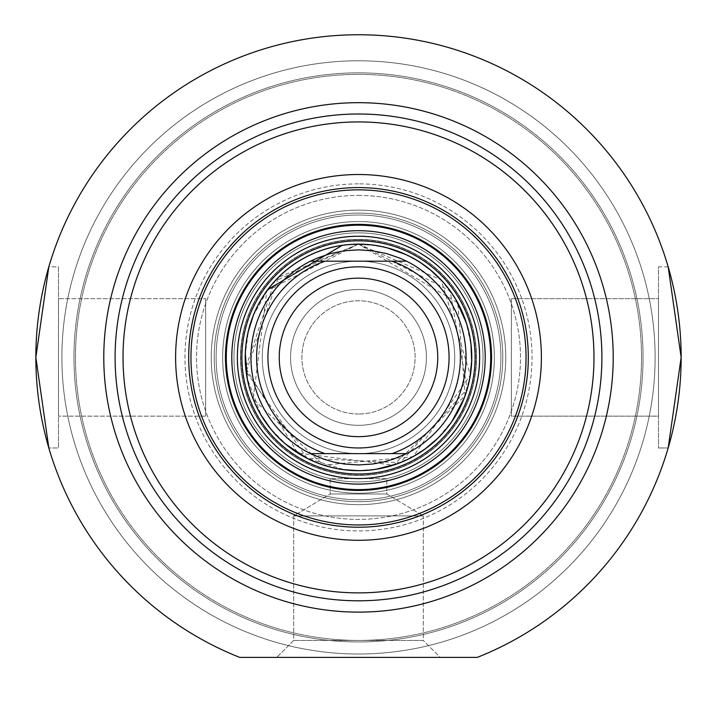 <?xml version="1.0" encoding="UTF-8"?>
<svg xmlns="http://www.w3.org/2000/svg" width="717" height="717" viewBox="0 0 717 717"><rect width="100%" height="100%" fill="white"/><g stroke="black" fill="none" stroke-linecap="round" stroke-linejoin="round"><path stroke-width="0.54" stroke-dasharray="3.58 2.69" d="M641.527 357.398A283.027 283.027 0 0 0 216.991 112.291A283.027 283.027 0 0 0 216.991 602.513A283.027 283.027 0 0 0 641.527 357.398A283.027 283.027 0 0 1 216.991 602.513A283.027 283.027 0 0 1 216.991 112.291A283.027 283.027 0 0 1 641.527 357.398M643.041 357.398A284.541 284.541 0 0 1 216.229 603.822A284.541 284.541 0 0 1 216.229 110.983A284.541 284.541 0 0 1 643.041 357.398A284.541 284.541 0 0 0 216.229 110.983A284.541 284.541 0 0 0 216.229 603.822A284.541 284.541 0 0 0 643.041 357.398M655.114 357.398A296.614 296.614 0 0 0 210.198 100.523A296.614 296.614 0 0 0 210.198 614.272A296.614 296.614 0 0 0 655.114 357.398A296.614 296.614 0 0 1 210.198 614.272A296.614 296.614 0 0 1 210.198 100.523A296.614 296.614 0 0 1 655.114 357.398M358.5 447.973A90.566 90.566 0 0 1 280.069 312.119A90.566 90.566 0 0 1 436.931 312.119A90.566 90.566 0 0 1 358.5 447.973A90.566 90.566 0 0 0 436.931 312.119A90.566 90.566 0 0 0 280.069 312.119A90.566 90.566 0 0 0 358.5 447.973A90.566 90.566 0 0 1 280.069 312.119A90.566 90.566 0 0 1 436.931 312.119A90.566 90.566 0 0 1 358.5 447.973A90.566 90.566 0 0 0 436.931 312.119A90.566 90.566 0 0 0 280.069 312.119A90.566 90.566 0 0 0 358.5 447.973A90.566 90.566 0 0 1 280.069 312.119A90.566 90.566 0 0 1 436.931 312.119A90.566 90.566 0 0 1 358.5 447.973M358.5 436.644A79.246 79.246 0 0 0 427.126 317.774A79.246 79.246 0 0 0 289.874 317.774A79.246 79.246 0 0 0 358.5 436.644M358.5 414.005A56.607 56.607 0 0 1 309.475 329.094A56.607 56.607 0 0 1 407.525 329.094A56.607 56.607 0 0 1 358.5 414.005A56.607 56.607 0 0 0 407.525 329.094A56.607 56.607 0 0 0 309.475 329.094A56.607 56.607 0 0 0 358.5 414.005M358.5 425.324A67.927 67.927 0 0 0 417.33 323.439A67.927 67.927 0 0 0 299.67 323.439A67.927 67.927 0 0 0 358.5 425.324A67.927 67.927 0 0 1 299.67 323.439A67.927 67.927 0 0 1 417.33 323.439A67.927 67.927 0 0 1 358.5 425.324A67.927 67.927 0 0 1 299.67 323.439A67.927 67.927 0 0 1 417.33 323.439A67.927 67.927 0 0 1 358.5 425.324A67.927 67.927 0 0 0 417.33 323.439A67.927 67.927 0 0 0 299.67 323.439A67.927 67.927 0 0 0 358.5 425.324M358.5 453.628L310.47 453.628L358.5 453.628A96.23 96.23 0 0 1 275.167 309.287A96.23 96.23 0 0 1 441.833 309.287A96.23 96.23 0 0 1 358.5 453.628A96.23 96.23 0 0 1 275.167 309.287A96.23 96.23 0 0 1 441.833 309.287A96.23 96.23 0 0 1 358.5 453.628A96.23 96.23 0 0 0 441.833 309.287A96.23 96.23 0 0 0 275.167 309.287A96.23 96.23 0 0 0 358.5 453.628A96.23 96.23 0 0 0 441.833 309.287A96.23 96.23 0 0 0 275.167 309.287A96.23 96.23 0 0 0 358.5 453.628M406.53 261.176L310.47 261.176A107.55 107.55 0 0 0 310.47 453.628A107.55 107.55 0 0 1 310.47 261.176L406.53 261.176L400.068 258.21L386.624 253.594L372.688 250.789L358.5 249.848L344.312 250.789L330.376 253.594L316.932 258.21L310.47 261.176L406.53 261.176A107.55 107.55 0 0 1 406.53 453.628L310.47 453.628L323.582 459.122L333.826 462.08L344.312 464.016L358.5 464.948A107.55 107.55 0 0 1 265.362 303.623A107.55 107.55 0 0 1 451.638 303.623A107.55 107.55 0 0 1 358.5 464.948L372.688 464.016L383.174 462.08L393.418 459.122L406.53 453.628M358.5 470.612A113.214 113.214 0 0 1 260.459 300.799A113.214 113.214 0 0 1 456.541 300.799A113.214 113.214 0 0 1 358.5 470.612A113.214 113.214 0 0 1 260.459 300.799A113.214 113.214 0 0 1 456.541 300.799A113.214 113.214 0 0 1 358.5 470.612A113.214 113.214 0 0 0 456.541 300.799A113.214 113.214 0 0 0 260.459 300.799A113.214 113.214 0 0 0 358.5 470.612M358.5 464.948A107.55 107.55 0 0 0 451.638 303.623A107.55 107.55 0 0 0 265.362 303.623A107.55 107.55 0 0 0 358.5 464.948M494.354 357.398A135.854 135.854 0 0 1 290.573 475.048A135.854 135.854 0 0 1 290.573 239.747A135.854 135.854 0 0 1 494.354 357.398A135.854 135.854 0 0 1 358.5 493.251A135.854 135.854 0 0 1 222.646 357.398A135.854 135.854 0 0 1 358.5 221.544A135.854 135.854 0 0 1 494.354 357.398A135.854 135.854 0 0 0 358.5 221.544A135.854 135.854 0 0 0 222.646 357.398A135.854 135.854 0 0 0 358.5 493.251A135.854 135.854 0 0 1 240.849 289.471A135.854 135.854 0 0 1 476.151 289.471A135.854 135.854 0 0 1 358.5 493.251A135.854 135.854 0 0 0 494.354 357.398M491.082 357.398A132.582 132.582 0 0 0 292.204 242.579A132.582 132.582 0 0 0 292.204 472.225A132.582 132.582 0 0 0 491.082 357.398A132.582 132.582 0 0 1 292.204 472.225A132.582 132.582 0 0 1 292.204 242.579A132.582 132.582 0 0 1 491.082 357.398M475.111 357.398A116.611 116.611 0 0 1 300.199 458.387A116.611 116.611 0 0 1 300.199 256.417A116.611 116.611 0 0 1 475.111 357.398A116.611 116.611 0 0 0 300.199 256.417A116.611 116.611 0 0 0 300.199 458.387A116.611 116.611 0 0 0 475.111 357.398M471.714 357.398A113.214 113.214 0 0 0 301.893 259.357A113.214 113.214 0 0 0 301.893 455.447A113.214 113.214 0 0 0 471.714 357.398A113.214 113.214 0 0 1 301.893 455.447A113.214 113.214 0 0 1 301.893 259.357A113.214 113.214 0 0 1 471.714 357.398M358.5 195.4A162.006 162.006 0 0 1 498.799 438.401A162.006 162.006 0 0 1 218.201 438.401A162.006 162.006 0 0 1 358.5 195.4A162.006 162.006 0 0 0 218.201 438.401A162.006 162.006 0 0 0 498.799 438.401A162.006 162.006 0 0 0 358.5 195.4M358.5 504.66A147.263 147.263 0 0 1 230.964 283.771A147.263 147.263 0 0 1 486.036 283.771A147.263 147.263 0 0 1 358.5 504.66A147.263 147.263 0 0 0 486.036 283.771A147.263 147.263 0 0 0 230.964 283.771A147.263 147.263 0 0 0 358.5 504.66M358.5 478.535A121.137 121.137 0 0 1 253.594 296.829A121.137 121.137 0 0 1 463.406 296.829A121.137 121.137 0 0 1 358.5 478.535M358.5 239.397A118.009 118.009 0 0 1 460.699 416.407A118.009 118.009 0 0 1 256.301 416.407A118.009 118.009 0 0 1 358.5 239.397A118.009 118.009 0 0 1 460.699 416.407A118.009 118.009 0 0 1 256.301 416.407A118.009 118.009 0 0 1 358.5 239.397A118.009 118.009 0 0 0 256.301 416.407A118.009 118.009 0 0 0 460.699 416.407A118.009 118.009 0 0 0 358.5 239.397A118.009 118.009 0 0 0 256.301 416.407A118.009 118.009 0 0 0 460.699 416.407A118.009 118.009 0 0 0 358.5 239.397M358.5 236.027A121.379 121.379 0 0 1 463.612 418.092A121.379 121.379 0 0 1 253.388 418.092A121.379 121.379 0 0 1 358.5 236.027A121.379 121.379 0 0 0 253.388 418.092A121.379 121.379 0 0 0 463.612 418.092A121.379 121.379 0 0 0 358.5 236.027M358.5 224.376A133.021 133.021 0 0 1 473.704 423.908A133.021 133.021 0 0 1 243.296 423.908A133.021 133.021 0 0 1 358.5 224.376M358.5 239.666A117.74 117.74 0 0 1 460.466 416.272A117.74 117.74 0 0 1 256.534 416.272A117.74 117.74 0 0 1 358.5 239.666A117.74 117.74 0 0 1 476.24 357.398A117.74 117.74 0 0 1 358.5 475.138A117.74 117.74 0 0 1 240.76 357.398A117.74 117.74 0 0 1 358.5 239.666A117.74 117.74 0 0 0 256.534 416.272A117.74 117.74 0 0 0 460.466 416.272A117.74 117.74 0 0 0 358.5 239.666A117.74 117.74 0 0 0 240.76 357.398A117.74 117.74 0 0 0 358.5 475.138A117.74 117.74 0 0 0 476.24 357.398A117.74 117.74 0 0 0 358.5 239.666M358.5 187.585A169.812 169.812 0 0 1 528.312 357.398A169.812 169.812 0 0 1 358.5 527.219A169.812 169.812 0 0 1 188.688 357.398A169.812 169.812 0 0 1 358.5 187.585A169.812 169.812 0 0 0 188.688 357.398A169.812 169.812 0 0 0 358.5 527.219A169.812 169.812 0 0 0 528.312 357.398A169.812 169.812 0 0 0 358.5 187.585A169.812 169.812 0 0 1 505.566 442.308A169.812 169.812 0 0 1 211.434 442.308A169.812 169.812 0 0 1 358.5 187.585A169.812 169.812 0 0 1 528.312 357.398A169.812 169.812 0 0 1 358.5 527.219A169.812 169.812 0 0 0 505.566 272.496A169.812 169.812 0 0 0 211.434 272.496A169.812 169.812 0 0 0 358.5 527.219A169.812 169.812 0 0 1 211.434 272.496A169.812 169.812 0 0 1 505.566 272.496A169.812 169.812 0 0 1 358.5 527.219A169.812 169.812 0 0 1 188.688 357.398A169.812 169.812 0 0 1 358.5 187.585A169.812 169.812 0 0 1 528.312 357.398A169.812 169.812 0 0 1 358.5 527.219A169.812 169.812 0 0 1 188.688 357.398A169.812 169.812 0 0 1 358.5 187.585A169.812 169.812 0 0 0 211.434 442.308A169.812 169.812 0 0 0 505.566 442.308A169.812 169.812 0 0 0 358.5 187.585A169.812 169.812 0 0 1 528.312 357.398A169.812 169.812 0 0 1 358.5 527.219M239.765 657.408L477.235 657.408A322.65 322.65 0 0 0 615.509 162.338A322.65 322.65 0 0 0 101.491 162.338A322.65 322.65 0 0 0 239.765 657.408A322.65 322.65 0 0 1 101.491 162.338A322.65 322.65 0 0 1 615.509 162.338A322.65 322.65 0 0 1 477.235 657.408L239.765 657.408L477.235 657.408A322.65 322.65 0 0 0 615.509 162.338A322.65 322.65 0 0 0 101.491 162.338A322.65 322.65 0 0 0 239.765 657.408M358.5 612.121A254.723 254.723 0 0 0 579.094 230.04A254.723 254.723 0 0 0 137.906 230.04A254.723 254.723 0 0 0 358.5 612.121A254.723 254.723 0 0 0 579.094 230.04A254.723 254.723 0 0 0 137.906 230.04A254.723 254.723 0 0 0 358.5 612.121A254.723 254.723 0 0 0 579.094 230.04A254.723 254.723 0 0 0 137.906 230.04A254.723 254.723 0 0 0 358.5 612.121A254.723 254.723 0 0 0 579.094 230.04A254.723 254.723 0 0 0 137.906 230.04A254.723 254.723 0 0 0 358.5 612.121A254.723 254.723 0 0 1 137.906 230.04A254.723 254.723 0 0 1 579.094 230.04A254.723 254.723 0 0 1 358.5 612.121A254.723 254.723 0 0 1 137.906 230.04A254.723 254.723 0 0 1 579.094 230.04A254.723 254.723 0 0 1 358.5 612.121A254.723 254.723 0 0 1 137.906 230.04A254.723 254.723 0 0 1 579.094 230.04A254.723 254.723 0 0 1 358.5 612.121M358.5 654.012A296.614 296.614 0 0 1 101.626 209.095A296.614 296.614 0 0 1 615.374 209.095A296.614 296.614 0 0 1 358.5 654.012A296.614 296.614 0 0 0 615.374 209.095A296.614 296.614 0 0 0 101.626 209.095A296.614 296.614 0 0 0 358.5 654.012A296.614 296.614 0 0 0 615.374 209.095A296.614 296.614 0 0 0 101.626 209.095A296.614 296.614 0 0 0 358.5 654.012A296.614 296.614 0 0 1 101.626 209.095A296.614 296.614 0 0 1 615.374 209.095A296.614 296.614 0 0 1 358.5 654.012M358.5 600.801A243.404 243.404 0 0 0 569.289 235.696A243.404 243.404 0 0 0 147.711 235.696A243.404 243.404 0 0 0 358.5 600.801A243.404 243.404 0 0 0 569.289 235.696A243.404 243.404 0 0 0 147.711 235.696A243.404 243.404 0 0 0 358.5 600.801A243.404 243.404 0 0 0 569.289 235.696A243.404 243.404 0 0 0 147.711 235.696A243.404 243.404 0 0 0 358.5 600.801A243.404 243.404 0 0 1 147.711 235.696A243.404 243.404 0 0 1 569.289 235.696A243.404 243.404 0 0 1 358.5 600.801A243.404 243.404 0 0 1 147.711 235.696A243.404 243.404 0 0 1 569.289 235.696A243.404 243.404 0 0 1 358.5 600.801A243.404 243.404 0 0 1 147.711 235.696A243.404 243.404 0 0 1 569.289 235.696A243.404 243.404 0 0 1 358.5 600.801A243.404 243.404 0 0 1 147.711 235.696A243.404 243.404 0 0 1 569.289 235.696A243.404 243.404 0 0 1 358.5 600.801M386.804 493.977L330.196 493.977L386.804 493.977L423.281 515.899L293.719 515.899L423.281 515.899L423.281 640.424L293.719 640.424L423.281 640.424L440.265 657.408L276.735 657.408L440.265 657.408L276.735 657.408L440.265 657.408L423.281 640.424L293.719 640.424L423.281 640.424L423.281 515.899L293.719 515.899L423.281 515.899L386.804 493.977L330.196 493.977L386.804 493.977L386.804 478.669L330.196 478.669L330.196 493.977L293.719 515.899L293.719 640.424L276.735 657.408L293.719 640.424L293.719 515.899L330.196 493.977L330.196 478.669L386.804 478.669L330.196 478.669L386.804 478.669L386.804 493.977M48.819 447.973L35.85 357.398L48.819 266.832L35.85 357.398L48.819 447.973L35.85 357.398L48.819 266.832L58.489 266.832L58.489 447.973L58.489 266.832L58.489 447.973L48.819 447.973L58.489 447.973L58.489 266.832L48.819 266.832M668.181 266.832L658.511 266.832L658.511 447.973L658.511 266.832L658.511 447.973L658.511 266.832L668.181 266.832L681.15 357.398L668.181 266.832L681.15 357.398L668.181 447.973L681.15 357.398L668.181 447.973L658.511 447.973L668.181 447.973M358.5 592.878A235.481 235.481 0 0 0 562.433 239.666A235.481 235.481 0 0 0 154.567 239.666A235.481 235.481 0 0 0 358.5 592.878M358.5 540.286A182.889 182.889 0 0 1 200.115 265.953A182.889 182.889 0 0 1 516.885 265.953A182.889 182.889 0 0 1 358.5 540.286M358.5 499.794A142.387 142.387 0 0 1 235.185 286.208A142.387 142.387 0 0 1 481.815 286.208A142.387 142.387 0 0 1 358.5 499.794A142.387 142.387 0 0 0 481.815 286.208A142.387 142.387 0 0 0 235.185 286.208A142.387 142.387 0 0 0 358.5 499.794M511.338 416.138L511.338 298.666L511.338 416.138L658.511 416.138L658.511 298.666L658.511 416.138L511.338 416.138L511.338 298.666L511.338 416.138M205.662 416.138L205.662 298.666L205.662 416.138L205.662 298.666L205.662 416.138L58.489 416.138L205.662 416.138M58.489 298.666L58.489 416.138L58.489 298.666L58.489 416.138L58.489 298.666L205.662 298.666L58.489 298.666M358.5 481.932A124.534 124.534 0 0 1 233.966 357.398A124.534 124.534 0 0 1 358.5 232.873A124.534 124.534 0 0 1 483.034 357.398A124.534 124.534 0 0 1 358.5 481.932A124.534 124.534 0 0 1 250.654 295.135A124.534 124.534 0 0 1 466.346 295.135A124.534 124.534 0 0 1 358.5 481.932A124.534 124.534 0 0 0 483.034 357.398A124.534 124.534 0 0 0 358.5 232.873A124.534 124.534 0 0 0 233.966 357.398A124.534 124.534 0 0 0 358.5 481.932A124.534 124.534 0 0 0 466.346 295.135A124.534 124.534 0 0 0 250.654 295.135A124.534 124.534 0 0 0 358.5 481.932M358.5 183.866A173.532 173.532 0 0 0 208.217 444.173A173.532 173.532 0 0 0 508.783 444.173A173.532 173.532 0 0 0 358.5 183.866A173.532 173.532 0 0 1 508.783 444.173A173.532 173.532 0 0 1 208.217 444.173A173.532 173.532 0 0 1 358.5 183.866M222.646 357.398A135.854 135.854 0 0 0 426.427 475.048A135.854 135.854 0 0 0 426.427 239.747A135.854 135.854 0 0 0 222.646 357.398A135.854 135.854 0 0 0 358.5 493.251A135.854 135.854 0 0 0 494.354 357.398A135.854 135.854 0 0 0 358.5 221.544A135.854 135.854 0 0 0 222.646 357.398A135.854 135.854 0 0 1 358.5 221.544A135.854 135.854 0 0 1 494.354 357.398A135.854 135.854 0 0 1 358.5 493.251A135.854 135.854 0 0 0 476.151 289.471A135.854 135.854 0 0 0 240.849 289.471A135.854 135.854 0 0 0 358.5 493.251A135.854 135.854 0 0 1 222.646 357.398M225.918 357.398A132.582 132.582 0 0 1 424.796 242.579A132.582 132.582 0 0 1 424.796 472.225A132.582 132.582 0 0 1 225.918 357.398A132.582 132.582 0 0 0 424.796 472.225A132.582 132.582 0 0 0 424.796 242.579A132.582 132.582 0 0 0 225.918 357.398M241.889 357.398A116.611 116.611 0 0 0 416.801 458.387A116.611 116.611 0 0 0 416.801 256.417A116.611 116.611 0 0 0 241.889 357.398A116.611 116.611 0 0 1 416.801 256.417A116.611 116.611 0 0 1 416.801 458.387A116.611 116.611 0 0 1 241.889 357.398M245.348 353.759A113.214 113.214 0 0 1 248.351 331.272L245.348 353.759M258.622 304.098A113.214 113.214 0 0 1 267.889 289.525L253.235 315.722M342.117 245.384A113.214 113.214 0 0 1 350.066 244.506L342.117 245.384M370.707 244.847A113.214 113.214 0 0 1 387.682 248.019L370.707 244.847M405.741 254.517A113.214 113.214 0 0 1 420.834 262.897L405.741 254.517M442.434 281.431A113.214 113.214 0 0 1 455.904 299.697L442.434 281.431M466.193 322.498A113.214 113.214 0 0 1 470.997 344.68L466.193 322.498M469.976 377.16A113.214 113.214 0 0 1 463.791 399.002L469.976 377.16M452.086 421.103A113.214 113.214 0 0 1 437.504 438.49L452.086 421.103M413.781 456.2A113.214 113.214 0 0 1 396.644 463.989L413.781 456.2M376.425 469.187A113.214 113.214 0 0 1 357.658 470.612L376.425 469.187M328.332 466.516A113.214 113.214 0 0 1 307.181 458.306L344.312 469.716M286.271 444.576A113.214 113.214 0 0 1 270.336 428.425L286.271 444.576M253.791 400.445A113.214 113.214 0 0 1 247.311 378.693L261.051 415.026M245.286 357.398A113.214 113.214 0 0 0 415.107 455.447A113.214 113.214 0 0 0 415.107 259.357A113.214 113.214 0 0 0 245.286 357.398M658.511 298.666L658.511 416.138L658.511 298.666L511.338 298.666L658.511 298.666M325.016 261.176A101.886 101.886 0 0 0 325.016 453.628M391.984 453.628A101.886 101.886 0 0 0 391.984 261.176M358.5 474.009A116.611 116.611 0 0 1 241.889 357.398A116.611 116.611 0 0 1 358.5 240.795A116.611 116.611 0 0 1 475.111 357.398A116.611 116.611 0 0 1 358.5 474.009M358.5 240.697A116.701 116.701 0 0 1 459.57 415.752A116.701 116.701 0 0 1 257.43 415.752A116.701 116.701 0 0 1 358.5 240.697A116.701 116.701 0 0 0 257.43 415.752A116.701 116.701 0 0 0 459.57 415.752A116.701 116.701 0 0 0 358.5 240.697M358.5 189.853A167.554 167.554 0 0 1 503.603 441.179A167.554 167.554 0 0 1 213.397 441.179A167.554 167.554 0 0 1 358.5 189.853M358.5 501.694A144.287 144.287 0 0 1 214.213 357.398A144.287 144.287 0 0 1 358.5 213.11A144.287 144.287 0 0 1 502.787 357.398A144.287 144.287 0 0 1 358.5 501.694A144.287 144.287 0 0 0 502.787 357.398A144.287 144.287 0 0 0 358.5 213.11A144.287 144.287 0 0 0 214.213 357.398A144.287 144.287 0 0 0 358.5 501.694M358.5 224.215A133.183 133.183 0 0 1 473.838 423.989A133.183 133.183 0 0 1 243.162 423.989A133.183 133.183 0 0 1 358.5 224.215A133.183 133.183 0 0 0 243.162 423.989A133.183 133.183 0 0 0 473.838 423.989A133.183 133.183 0 0 0 358.5 224.215M358.5 244.076A113.322 113.322 0 0 1 456.639 414.059A113.322 113.322 0 0 1 260.361 414.059A113.322 113.322 0 0 1 358.5 244.076A113.322 113.322 0 0 0 260.361 414.059A113.322 113.322 0 0 0 456.639 414.059A113.322 113.322 0 0 0 358.5 244.076L441.098 279.836L470.415 375.125L413.082 456.693L323.484 465.163L253.146 399.109L266.832 290.797L358.5 244.094L274.692 281.136L245.698 368.063L297.788 453.072L393.516 465.163L465.109 395.784L457.796 302.816L358.5 244.094M358.5 244.13A113.277 113.277 0 0 1 456.595 414.041A113.277 113.277 0 0 1 260.405 414.041A113.277 113.277 0 0 1 358.5 244.13M358.5 484.109A126.703 126.703 0 0 1 231.797 357.398A126.703 126.703 0 0 1 358.5 230.695A126.703 126.703 0 0 1 485.203 357.398A126.703 126.703 0 0 1 358.5 484.109M358.5 225.192A132.206 132.206 0 0 1 472.996 423.505A132.206 132.206 0 0 1 244.004 423.505A132.206 132.206 0 0 1 358.5 225.192M358.5 244.192L450.088 290.86L467.215 388.981L400.176 462.662L307.1 458.271L246.182 371.594L278.447 277.345L358.5 244.192"/><path stroke-width="1.08" d="M358.5 447.973A90.566 90.566 0 0 0 436.931 312.119A90.566 90.566 0 0 0 280.069 312.119A90.566 90.566 0 0 0 358.5 447.973M358.5 436.644A79.246 79.246 0 0 1 289.874 317.774A79.246 79.246 0 0 1 427.126 317.774A79.246 79.246 0 0 1 358.5 436.644M358.5 453.628L406.53 453.628L393.418 459.122L383.174 462.08L372.688 464.016L358.5 464.948L344.312 464.016L333.826 462.08L323.582 459.122L310.47 453.628L358.5 453.628M310.47 261.176L316.932 258.21L330.376 253.594L344.312 250.789L358.5 249.848L372.688 250.789L386.624 253.594L400.068 258.21L406.53 261.176L310.47 261.176A107.55 107.55 0 0 0 310.47 453.628M406.53 453.628A107.55 107.55 0 0 0 406.53 261.176A107.55 107.55 0 0 1 406.53 453.628M358.5 470.612A113.214 113.214 0 0 0 456.541 300.799A113.214 113.214 0 0 0 260.459 300.799A113.214 113.214 0 0 0 358.5 470.612M245.286 357.398A113.214 113.214 0 0 1 245.348 353.759L247.311 378.693A113.214 113.214 0 0 1 245.286 357.398M253.235 315.722L248.351 331.272A113.214 113.214 0 0 1 258.622 304.098M267.889 289.525A113.214 113.214 0 0 1 342.117 245.384L267.889 289.525M350.066 244.506A113.214 113.214 0 0 1 370.707 244.847L358.5 244.192L350.066 244.506M387.682 248.019A113.214 113.214 0 0 1 405.741 254.517L387.682 248.019M420.834 262.897A113.214 113.214 0 0 1 442.434 281.431L430.666 270.175L420.834 262.897M455.904 299.697A113.214 113.214 0 0 1 466.193 322.498L455.904 299.697M470.997 344.68A113.214 113.214 0 0 1 469.976 377.16L471.652 360.956L470.997 344.68M463.791 399.002A113.214 113.214 0 0 1 452.086 421.103L463.791 399.002M437.504 438.49A113.214 113.214 0 0 1 413.781 456.2L425.047 448.994L437.504 438.49M396.644 463.989A113.214 113.214 0 0 1 376.425 469.187L396.644 463.989M344.312 469.716L357.658 470.612A113.214 113.214 0 0 1 328.332 466.516M307.181 458.306A113.214 113.214 0 0 1 286.271 444.576L307.181 458.306M261.051 415.026L270.336 428.425A113.214 113.214 0 0 1 253.791 400.445M358.5 478.535A121.137 121.137 0 0 0 463.406 296.829A121.137 121.137 0 0 0 253.594 296.829A121.137 121.137 0 0 0 358.5 478.535M358.5 224.376A133.021 133.021 0 0 0 243.296 423.908A133.021 133.021 0 0 0 473.704 423.908A133.021 133.021 0 0 0 358.5 224.376M358.5 187.585A169.812 169.812 0 0 0 188.688 357.398A169.812 169.812 0 0 0 358.5 527.219A169.812 169.812 0 0 0 528.312 357.398A169.812 169.812 0 0 0 358.5 187.585A169.812 169.812 0 0 0 188.688 357.398A169.812 169.812 0 0 0 358.5 527.219A169.812 169.812 0 0 1 211.434 272.496A169.812 169.812 0 0 1 505.566 272.496A169.812 169.812 0 0 1 358.5 527.219A169.812 169.812 0 0 0 505.566 272.496A169.812 169.812 0 0 0 211.434 272.496A169.812 169.812 0 0 0 358.5 527.219M477.235 657.408L239.765 657.408A322.65 322.65 0 0 1 101.491 162.338A322.65 322.65 0 0 1 615.509 162.338A322.65 322.65 0 0 1 477.235 657.408M358.5 612.121A254.723 254.723 0 0 1 137.906 230.04A254.723 254.723 0 0 1 579.094 230.04A254.723 254.723 0 0 1 358.5 612.121M668.181 447.973L681.15 357.398L668.181 266.832M48.819 266.832L35.85 357.398L48.819 447.973M358.5 600.801A243.404 243.404 0 0 0 569.289 235.696A243.404 243.404 0 0 0 147.711 235.696A243.404 243.404 0 0 0 358.5 600.801M358.5 592.878A235.481 235.481 0 0 1 154.567 239.666A235.481 235.481 0 0 1 562.433 239.666A235.481 235.481 0 0 1 358.5 592.878M358.5 540.286A182.889 182.889 0 0 0 516.885 265.953A182.889 182.889 0 0 0 200.115 265.953A182.889 182.889 0 0 0 358.5 540.286M391.984 261.176A101.886 101.886 0 0 1 391.984 453.628M325.016 453.628A101.886 101.886 0 0 1 325.016 261.176M358.5 474.009A116.611 116.611 0 0 0 475.111 357.398A116.611 116.611 0 0 0 358.5 240.795A116.611 116.611 0 0 0 241.889 357.398A116.611 116.611 0 0 0 358.5 474.009M358.5 189.853A167.554 167.554 0 0 0 213.397 441.179A167.554 167.554 0 0 0 503.603 441.179A167.554 167.554 0 0 0 358.5 189.853M358.5 244.13A113.277 113.277 0 0 0 260.405 414.041A113.277 113.277 0 0 0 456.595 414.041A113.277 113.277 0 0 0 358.5 244.13M358.5 484.109A126.703 126.703 0 0 0 485.203 357.398A126.703 126.703 0 0 0 358.5 230.695A126.703 126.703 0 0 0 231.797 357.398A126.703 126.703 0 0 0 358.5 484.109M358.5 225.192A132.206 132.206 0 0 0 244.004 423.505A132.206 132.206 0 0 0 472.996 423.505A132.206 132.206 0 0 0 358.5 225.192"/></g></svg>
